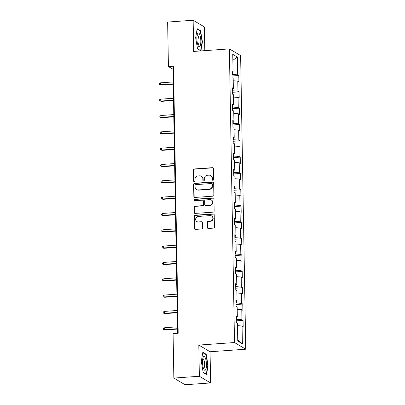 <?xml version="1.0" encoding="UTF-8"?>
<svg xmlns="http://www.w3.org/2000/svg" width="405" height="405" viewBox="0 0 405 405"><rect width="100%" height="100%" fill="white"/><g stroke="black" fill="none" stroke-linecap="round" stroke-linejoin="round"><path stroke-width="0.61" d="M212.914 180.306A0.729 0.689 -59.3 0 0 213.602 179.536L213.41 168.622A1.043 0.987 -59.3 0 0 212.392 167.67L194.37 168.951A1.043 0.987 -59.3 0 0 193.387 170.049L193.58 180.959A0.729 0.689 -59.3 0 0 194.294 181.632A0.729 0.689 -59.3 0 0 194.982 180.863L194.957 179.45A3.341 3.154 -59.3 0 1 198.101 175.937L199.604 175.826A3.341 3.154 -59.3 0 1 202.864 178.888L202.89 180.301A0.729 0.689 -59.3 0 0 203.604 180.969A0.729 0.689 -59.3 0 0 204.292 180.2L204.267 178.787A3.341 3.154 -59.3 0 1 207.411 175.274L208.914 175.168A3.341 3.154 -59.3 0 1 212.174 178.225L212.2 179.638A0.729 0.689 -59.3 0 0 212.914 180.306M207.37 227.519A1.043 0.987 -59.3 0 0 208.388 228.476L213.445 228.116A1.043 0.987 -59.3 0 0 214.427 227.018L214.215 214.898A1.043 0.987 -59.3 0 0 213.197 213.941L195.18 215.222A1.043 0.987 -59.3 0 0 194.197 216.321L194.405 228.445A1.043 0.987 -59.3 0 0 195.428 229.397L201.533 228.967A1.043 0.987 -59.3 0 0 202.515 227.868L202.424 222.679A1.043 0.987 -59.3 0 0 201.406 221.722L198.379 221.94A2.794 2.638 -59.3 0 1 195.752 218.589A2.794 2.638 -59.3 0 1 198.283 216.442L210.144 215.602A2.794 2.638 -59.3 0 1 212.772 218.948A2.794 2.638 -59.3 0 1 210.241 221.095L208.266 221.236A1.043 0.987 -59.3 0 0 207.279 222.335L207.37 227.519L207.674 227.701A1.043 0.987 -59.3 0 0 207.998 228.425M198.809 345.075L199.351 376.26L173.856 378.073L185.105 384.75L210.6 382.938L210.058 351.753L245.754 349.211L234.505 342.539L198.809 345.075L210.058 351.753M204.803 50.645L204.388 26.927L193.139 20.25L193.681 51.435L229.377 48.899L234.505 342.539M193.139 20.25L167.64 22.062L168.419 66.536L172.975 69.245L177.587 333.28M173.856 378.073L173.077 333.599L178.18 333.239L173.517 66.177L168.419 66.536M212.888 196.172A1.043 0.987 -59.3 0 0 213.87 195.073L213.658 182.954A1.043 0.987 -59.3 0 0 212.64 181.997L194.623 183.278A1.043 0.987 -59.3 0 0 193.636 184.376L193.848 196.496A1.043 0.987 -59.3 0 0 194.871 197.453L212.888 196.172M213.936 198.926L214.149 211.045A1.043 0.987 -59.3 0 1 213.167 212.144L195.149 213.425A1.043 0.987 -59.3 0 1 194.127 212.468L194.035 207.284A1.043 0.987 -59.3 0 1 195.023 206.185L202.328 205.664A1.043 0.987 -59.3 0 0 203.31 204.565L203.254 201.128A1.043 0.987 -59.3 0 0 202.232 200.171L194.623 200.713A0.729 0.689 -59.3 0 1 193.939 199.832A0.729 0.689 -59.3 0 1 194.597 199.27L212.919 197.969A1.043 0.987 -59.3 0 1 213.936 198.926M245.754 349.211L240.626 55.571L229.377 48.899M243.066 320.385L241.957 319.722L241.785 309.678L242.894 310.336L242.782 304.059L241.674 303.401L241.496 293.352L242.61 294.01L242.499 287.732L241.39 287.074L241.213 277.03L242.322 277.688L242.215 271.406L241.102 270.748L240.929 260.704L242.038 261.362L241.927 255.084L240.818 254.426L240.641 244.377L241.755 245.035L241.643 238.758L240.535 238.099L240.357 228.055L241.466 228.714L241.36 222.431L240.251 221.773L240.074 211.729L241.183 212.387L241.071 206.11L239.962 205.451L239.79 195.402L240.899 196.06L240.788 189.783L239.679 189.125L239.502 179.076L240.616 179.734L240.504 173.456L239.395 172.798L239.218 162.754L240.327 163.412L240.221 157.135L239.107 156.472L238.935 146.428L240.043 147.086L239.932 140.808L238.823 140.15L238.646 130.101L239.76 130.759L239.649 124.482L238.54 123.824L238.363 113.78L239.471 114.438L239.365 108.155L238.256 107.497L238.079 97.453L239.188 98.111L239.077 91.834L237.968 91.176L237.796 81.127L238.904 81.785L238.793 75.507L237.684 74.849L237.376 57.059L232.753 54.316L233.062 72.105L231.954 71.447L232.065 77.725L233.174 78.388L233.346 88.432L232.237 87.774L232.348 94.051L233.457 94.709L233.634 104.758L232.521 104.1L232.632 110.378L233.741 111.036L233.918 121.08L232.809 120.422L232.915 126.704L234.029 127.362L234.201 137.406L233.093 136.748L233.204 143.026L234.313 143.684L234.49 153.733L233.376 153.075L233.488 159.352L234.596 160.01L234.773 170.054L233.665 169.396L233.771 175.679L234.88 176.337L235.057 186.381L233.948 185.723L234.06 192L235.168 192.659L235.34 202.708L234.232 202.049L234.343 208.327L235.452 208.985L235.629 219.034L234.515 218.371L234.627 224.653L235.735 225.312L235.912 235.356L234.804 234.697L234.91 240.975L236.024 241.638L236.196 251.682L235.087 251.024L235.199 257.302L236.307 257.96L236.485 268.009L235.371 267.351L235.482 273.628L236.591 274.286L236.768 284.33L235.659 283.672L235.766 289.955L236.874 290.613L237.052 300.657L235.943 299.999L236.054 306.276L237.163 306.934L237.335 316.983L236.226 316.325L236.338 322.603L237.446 323.261L237.755 341.05L242.377 343.794L242.069 326.005L243.177 326.663L243.066 320.385L236.307 320.861M236.626 317.231L236.662 319.292L236.277 319.322M236.662 319.292L241.957 319.722M237.203 309.304L241.785 309.678M237.335 316.983L236.247 317.368M236.343 300.91L236.378 302.965L235.994 302.996M236.378 302.965L241.674 303.401M236.92 292.982L241.496 293.352M237.052 300.657L235.958 301.042M236.059 284.583L236.095 286.644L235.71 286.669M236.095 286.644L241.39 287.074M236.631 276.656L241.213 277.03M236.768 284.33L235.675 284.72M235.771 268.257L235.806 270.317L235.427 270.343M235.806 270.317L241.102 270.748M236.348 260.329L240.929 260.704M236.485 268.009L235.391 268.393M235.487 251.935L235.523 253.991L235.138 254.021M235.523 253.991L240.818 254.426M236.064 244.002L240.641 244.377M236.196 251.682L235.108 252.067M235.204 235.609L235.239 237.669L234.854 237.694M235.239 237.669L240.535 238.099M235.776 227.681L240.357 228.055M235.912 235.356L234.819 235.74M234.915 219.282L234.951 221.343L234.571 221.368M234.951 221.343L240.251 221.773M235.492 211.354L240.074 211.729M235.629 219.034L234.535 219.419M234.632 202.956L234.667 205.016L234.282 205.046M234.667 205.016L239.962 205.451M235.209 195.028L239.79 195.402M235.34 202.708L234.252 203.092M234.348 186.634L234.384 188.695L233.999 188.72M234.384 188.695L239.679 189.125M234.925 178.706L239.502 179.076M235.057 186.381L233.963 186.766M234.065 170.308L234.1 172.368L233.715 172.393M234.1 172.368L239.395 172.798M234.637 162.38L239.218 162.754M234.773 170.054L233.68 170.444M233.776 153.981L233.812 156.041L233.432 156.072M233.812 156.041L239.107 156.472M234.353 146.053L238.935 146.428M234.49 153.733L233.396 154.118M233.493 137.66L233.528 139.72L233.143 139.745M233.528 139.72L238.823 140.15M234.07 129.732L238.646 130.101M234.201 137.406L233.113 137.791M233.209 121.333L233.245 123.393L232.86 123.419M233.245 123.393L238.54 123.824M233.781 113.405L238.363 113.78M233.918 121.08L232.824 121.47M232.921 105.006L232.956 107.067L232.576 107.092M232.956 107.067L238.256 107.497M233.498 97.078L238.079 97.453M233.634 104.758L232.541 105.143M232.637 88.685L232.673 90.74L232.288 90.771M232.673 90.74L237.968 91.176M233.214 80.752L237.796 81.127M233.346 88.432L232.257 88.816M232.354 72.358L232.389 74.419L232.004 74.444M232.389 74.419L237.684 74.849M232.855 60.304L237.376 57.059M233.062 72.105L231.969 72.49M199.351 376.26L210.6 382.938M237.735 339.8L242.377 343.794M237.487 325.63L242.069 326.005M173.568 69.204L172.975 69.245M232.035 75.988L238.793 75.507M232.318 92.315L239.077 91.834M232.602 108.636L239.365 108.155M232.885 124.963L239.649 124.482M233.174 141.289L239.932 140.808M233.457 157.616L240.221 157.135M233.741 173.937L240.504 173.456M234.029 190.264L240.788 189.783M234.313 206.59L241.071 206.11M234.596 222.912L241.36 222.431M234.88 239.239L241.643 238.758M235.168 255.565L241.927 255.084M235.452 271.887L242.215 271.406M235.735 288.213L242.499 287.732M236.024 304.54L242.782 304.059M195.655 37.797L197.529 48.904L200.915 50.914L202.434 41.816L200.561 30.714L197.174 28.704L195.655 37.797M206.565 374.483L208.084 365.391L206.211 354.284L202.824 352.274L201.305 361.366L203.178 372.473L206.565 374.483M199.893 30.765L200.561 30.714M202.11 41.842L202.434 41.816M205.537 354.334L206.211 354.284M207.76 365.411L208.084 365.391M212.691 180.286A0.729 0.689 -59.3 0 1 212.503 179.82L212.478 178.408A3.341 3.154 -59.3 0 0 210.98 175.76L210.676 175.578M201.366 176.241L201.67 176.418A3.341 3.154 -59.3 0 1 203.168 179.066L203.194 180.478A0.729 0.689 -59.3 0 0 203.381 180.949M213.086 167.903A1.043 0.987 -59.3 0 0 212.696 167.847L194.673 169.128A1.043 0.987 -59.3 0 0 193.691 170.227L193.884 181.141A0.729 0.689 -59.3 0 0 194.071 181.612M213.334 182.23A1.043 0.987 -59.3 0 0 212.944 182.179L194.927 183.46A1.043 0.987 -59.3 0 0 193.944 184.558L194.152 196.678A1.043 0.987 -59.3 0 0 194.476 197.402M212.276 184.184A0.729 0.689 -59.3 0 0 211.567 183.516L195.747 184.639A0.729 0.689 -59.3 0 0 195.058 185.409L195.083 186.897A3.341 3.154 -59.3 0 0 198.344 189.955L209.157 189.186A3.341 3.154 -59.3 0 0 212.306 185.672L212.276 184.184L212.579 184.361A0.729 0.689 -59.3 0 0 212.255 183.784L211.952 183.602M196.582 189.545L196.886 189.722A3.341 3.154 -59.3 0 0 198.652 190.137L198.344 189.955M212.579 184.361L212.61 185.855A3.341 3.154 -59.3 0 1 209.461 189.368L198.652 190.137M202.784 200.298L203.087 200.48A1.043 0.987 -59.3 0 1 203.558 201.305L203.614 204.748A1.043 0.987 -59.3 0 1 202.632 205.846L195.326 206.363A1.043 0.987 -59.3 0 0 194.344 207.461L194.43 212.65A1.043 0.987 -59.3 0 0 194.759 213.374M213.612 198.202A1.043 0.987 -59.3 0 0 213.222 198.151L194.901 199.452A0.729 0.689 -59.3 0 0 194.405 200.688M209.911 205.127A2.794 2.638 -59.3 0 0 211.288 199.974A2.794 2.638 -59.3 0 0 209.815 199.63L205.639 199.928A1.043 0.987 -59.3 0 0 204.652 201.027L204.712 204.469A1.043 0.987 -59.3 0 0 205.735 205.421L210.215 205.305A2.794 2.638 -59.3 0 0 211.592 200.156L211.288 199.974M205.183 205.294L205.487 205.477A1.043 0.987 -59.3 0 0 206.039 205.603L205.735 205.421M210.215 205.305L206.039 205.603M211.618 215.946L211.921 216.123A2.794 2.638 -59.3 0 1 210.544 221.277L208.57 221.413A1.043 0.987 -59.3 0 0 207.583 222.512L207.674 227.701M196.906 221.596L197.21 221.773A2.794 2.638 -59.3 0 0 198.683 222.117L198.379 221.94M202.1 221.955A1.043 0.987 -59.3 0 0 201.71 221.905L198.683 222.117M213.891 214.174A1.043 0.987 -59.3 0 0 213.501 214.123L195.483 215.404A1.043 0.987 -59.3 0 0 194.501 216.503L194.709 228.623A1.043 0.987 -59.3 0 0 195.038 229.346M161.023 85.055L159.266 84.478L159.246 83.43L160.446 82.843L160.476 84.731L161.023 85.055L173.239 84.184M159.266 84.478L160.476 84.731L173.234 83.82M160.446 82.843L173.198 81.937M197.959 45.127A6.92 1.924 85.9 0 0 198.303 45.861A6.92 1.924 85.9 0 0 200.688 43.72A6.92 1.924 85.9 0 0 199.726 34.516A6.92 1.924 85.9 0 0 197.458 33.919A6.92 1.924 85.9 0 0 197.959 45.127M197.761 44.59A4.738 1.316 85.9 0 0 197.969 44.631A4.738 1.316 85.9 0 0 198.982 41.472A4.738 1.316 85.9 0 0 198.242 36.278A4.738 1.316 85.9 0 0 197.301 35.184A4.738 1.316 85.9 0 0 197.098 35.255M197.108 29.109L200.313 31.013L202.125 41.771L200.652 50.579L197.493 48.706M200.389 50.6L200.652 50.579M206.464 364.566A6.92 1.924 85.9 0 0 205.203 357.691A6.92 1.924 85.9 0 0 203.102 357.488A6.92 1.924 85.9 0 0 202.515 362.222A6.92 1.924 85.9 0 0 203.953 369.436A6.92 1.924 85.9 0 0 206.464 364.566M203.406 368.16A4.738 1.316 85.9 0 0 203.619 368.206A4.738 1.316 85.9 0 0 204.636 364.282A4.738 1.316 85.9 0 0 202.945 358.754A4.738 1.316 85.9 0 0 202.743 358.83M202.758 352.679L205.963 354.583L207.77 365.34L206.302 374.149L203.143 372.276M206.039 374.169L206.302 374.149M161.306 101.377L159.55 100.799L159.529 99.757L160.729 99.169L160.76 101.053L161.306 101.377L173.522 100.511M159.55 100.799L160.76 101.053L173.517 100.146M160.729 99.169L173.487 98.263M161.595 117.703L159.833 117.126L159.818 116.078L161.013 115.496L161.048 117.379L161.595 117.703L173.811 116.837M159.833 117.126L161.048 117.379L173.801 116.473M161.013 115.496L173.77 114.59M161.879 134.03L160.122 133.453L160.102 132.405L161.296 131.822L161.332 133.706L161.879 134.03L174.094 133.159M160.122 133.453L161.332 133.706L174.089 132.794M161.296 131.822L174.054 130.911M162.162 150.356L160.405 149.779L160.385 148.731L161.585 148.144L161.615 150.027L162.162 150.356L174.378 149.485M160.405 149.779L161.615 150.027L174.373 149.121M161.585 148.144L174.337 147.238M162.451 166.678L160.689 166.101L160.674 165.058L161.868 164.47L161.904 166.354L162.451 166.678L174.661 165.812M160.689 166.101L161.904 166.354L174.656 165.448M161.868 164.47L174.626 163.564M162.734 183.004L160.977 182.427L160.957 181.379L162.152 180.797L162.187 182.68L162.734 183.004L174.95 182.134M160.977 182.427L162.187 182.68L174.94 181.774M162.152 180.797L174.909 179.886M163.018 199.331L161.261 198.754L161.241 197.706L162.44 197.119L162.471 199.002L163.018 199.331L175.233 198.46M161.261 198.754L162.471 199.002L175.228 198.096M162.44 197.119L175.193 196.212M163.306 215.652L161.544 215.075L161.524 214.032L162.724 213.445L162.754 215.328L163.306 215.652L175.517 214.787M161.544 215.075L162.754 215.328L175.512 214.422M162.724 213.445L175.481 212.539M163.59 231.979L161.828 231.402L161.813 230.354L163.007 229.772L163.043 231.655L163.59 231.979L175.805 231.108M161.828 231.402L163.043 231.655L175.795 230.749M163.007 229.772L175.765 228.865M163.873 248.305L162.116 247.728L162.096 246.68L163.291 246.093L163.326 247.981L163.873 248.305L176.089 247.435M162.116 247.728L163.326 247.981L176.084 247.07M163.291 246.093L176.048 245.187M164.157 264.627L162.4 264.05L162.38 263.007L163.579 262.42L163.61 264.303L164.157 264.627L176.372 263.761M162.4 264.05L163.61 264.303L176.367 263.397M163.579 262.42L176.332 261.514M164.445 280.954L162.683 280.376L162.668 279.328L163.863 278.746L163.898 280.63L164.445 280.954L176.656 280.088M162.683 280.376L163.898 280.63L176.651 279.723M163.863 278.746L176.62 277.84M164.729 297.28L162.972 296.703L162.952 295.655L164.147 295.073L164.182 296.956L164.729 297.28L176.944 296.409M162.972 296.703L164.182 296.956L176.934 296.045M164.147 295.073L176.904 294.162M165.012 313.602L163.256 313.03L163.235 311.982L164.435 311.394L164.465 313.278L165.012 313.602L177.228 312.736M163.256 313.03L164.465 313.278L177.223 312.371M164.435 311.394L177.188 310.488M165.301 329.928L163.539 329.351L163.519 328.308L164.719 327.721L164.749 329.604L165.301 329.928L177.511 329.062M163.539 329.351L164.749 329.604L177.506 328.698M164.719 327.721L177.476 326.815M212.478 178.408L212.174 178.225M203.194 180.478L202.89 180.301M203.168 179.066L202.864 178.888M193.884 181.141L193.58 180.959M193.691 170.227L193.387 170.049M194.673 169.128L194.37 168.951M212.696 167.847L212.392 167.67M212.503 179.82L212.2 179.638M194.152 196.678L193.848 196.496M193.944 184.558L193.636 184.376M194.927 183.46L194.623 183.278M212.944 182.179L212.64 181.997M209.461 189.368L209.157 189.186M212.61 185.855L212.306 185.672M194.43 212.65L194.127 212.468M194.344 207.461L194.035 207.284M195.326 206.363L195.023 206.185M202.632 205.846L202.328 205.664M203.614 204.748L203.31 204.565M203.558 201.305L203.254 201.128M194.901 199.452L194.597 199.27M213.222 198.151L212.919 197.969M207.583 222.512L207.279 222.335M208.57 221.413L208.266 221.236M210.544 221.277L210.241 221.095M201.71 221.905L201.406 221.722M194.709 228.623L194.405 228.445M194.501 216.503L194.197 216.321M195.483 215.404L195.18 215.222M213.501 214.123L213.197 213.941"/></g></svg>
